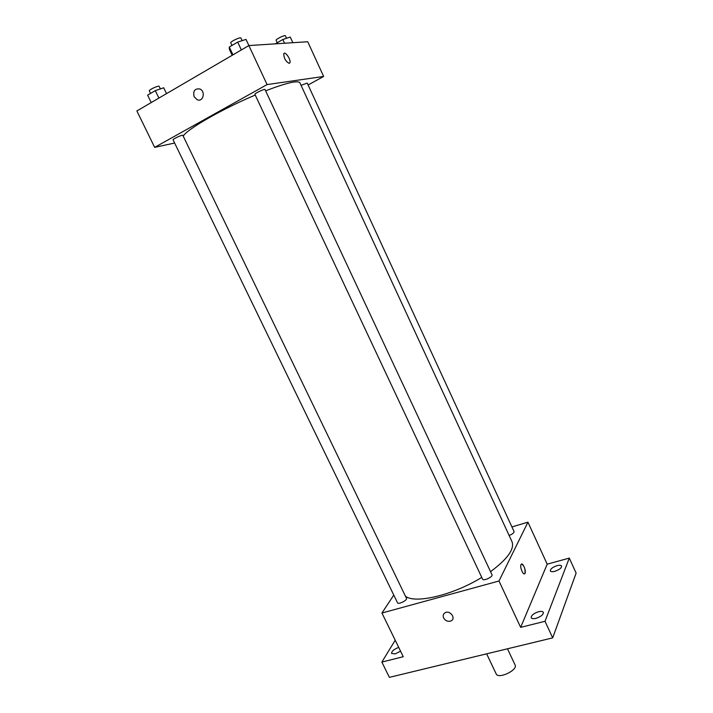 <?xml version="1.0" encoding="UTF-8"?>
<svg xmlns="http://www.w3.org/2000/svg" width="713" height="713" viewBox="0 0 713 713"><rect width="100%" height="100%" fill="white"/><g stroke="black" fill="none" stroke-linecap="round" stroke-linejoin="round"><path stroke-width="1.07" d="M486.649 653.839L496.177 673.91C498.218 679.498 518.119 670.095 515.089 664.962L507.478 648.803M511.925 526.934L527.941 522.183L547.192 564.179L569.295 558.092L576.122 573.118L552.691 637.868L389.378 677.35L381.865 662.065L395.207 640.221M569.295 558.092L545.017 621.281L552.691 637.868M545.017 621.281L520.65 627.369L498.993 581.006L381.936 613.028L403.264 656.718L381.865 662.065M443.646 617.993C442.711 615.622 443.245 613.848 445.251 612.663C450.242 609.989 456.275 618.572 451.053 620.925C448.005 621.941 445.536 620.961 443.646 617.993C442.711 615.622 443.245 613.84 445.251 612.663C450.251 609.989 456.275 618.572 451.053 620.916C448.005 621.932 445.536 620.961 443.646 617.984M400.572 651.21L395.154 653.892L391.589 653.438C391.606 651.219 393.977 649.204 398.71 647.395M554.812 571.318C552.361 571.924 550.873 571.79 550.329 570.926C550.32 568.965 552.575 567.209 557.085 565.65C559.545 565.035 561.051 565.159 561.603 566.033C561.612 567.994 559.349 569.749 554.812 571.318M535.944 618.367C533.404 618.946 531.836 618.741 531.23 617.752C531.167 615.408 533.636 613.394 538.609 611.718C541.158 611.121 542.745 611.326 543.359 612.324C543.422 614.668 540.953 616.683 535.944 618.367M547.192 564.179L520.65 627.369M405.447 596.193C414.895 604.116 453.067 595.177 481.756 577.405M490.544 571.657C507.549 559.037 514.697 549.037 511.987 541.666L299.888 82.797C297.927 80.159 286.501 82.833 265.61 90.809M527.941 522.183L498.993 581.006M381.936 613.028L393.79 595.079M509.127 535.472C512.433 534.153 514.082 532.852 514.073 531.586L307.223 83.064L301.064 85.337M397.524 602.788C398.264 604.874 407.658 600.186 406.472 598.323L182.831 135.345C182.68 134.409 172.439 139.151 173.081 139.846L397.524 602.788M482.567 579.125C483.334 581.389 493.244 576.808 491.997 574.758L265.004 89.526C264.844 88.51 254.229 93.563 254.906 94.339L482.567 579.125M521.568 564.081C524.207 565.659 525.356 568.724 525.026 573.288L524.911 573.493C523.413 576.157 519.429 566.666 521.114 564.438C522.549 561.871 526.417 570.65 525.026 573.288L524.456 573.849M183.25 136.219C186.12 129.757 221.93 109.053 255.236 95.052M308.096 84.972L323.649 76.46L267.081 84.58L154.659 147.377L174.623 143.019M323.649 76.46L307.74 41.737L248.855 45.57L267.081 84.58M248.855 45.57L136.878 110.943L154.659 147.377M194.168 96.799C192.849 91.077 194.702 88.457 199.72 88.938C205.897 91.157 203.267 102.414 197.225 99.758L194.168 96.799C192.849 91.077 194.702 88.457 199.729 88.938C205.897 91.157 203.267 102.414 197.225 99.758L194.168 96.799M289.184 63.341C285.744 61.532 283.943 58.368 283.765 53.823C284.879 50.534 291.296 59.901 289.897 62.744L289.184 63.341M283.765 53.823C284.87 50.534 291.287 59.901 289.897 62.744L289.496 63.243M292.847 42.709L290.236 37.049L282.82 39.509L275.307 43.849M282.82 39.509L284.549 43.243M277.223 42.744L276.1 40.302C275.378 39.367 285.164 34.616 285.414 35.784L286.564 38.27M166.53 93.635L163.714 87.779L155.291 90.622L147.609 95.15L151.218 102.574M155.291 90.622L158.91 98.082M150.568 93.403L149.347 90.89C148.554 89.874 158.874 85.132 159.177 86.38L160.389 88.902M248.89 45.561L246.012 39.393L237.67 42.103L229.292 47.031L229.336 49.197L232.206 55.284M237.67 42.103L241.351 49.946M229.292 47.031L232.964 54.848M231.957 45.463L230.754 42.905C229.907 41.782 240.593 36.675 240.923 38.047L242.144 40.65"/></g></svg>
